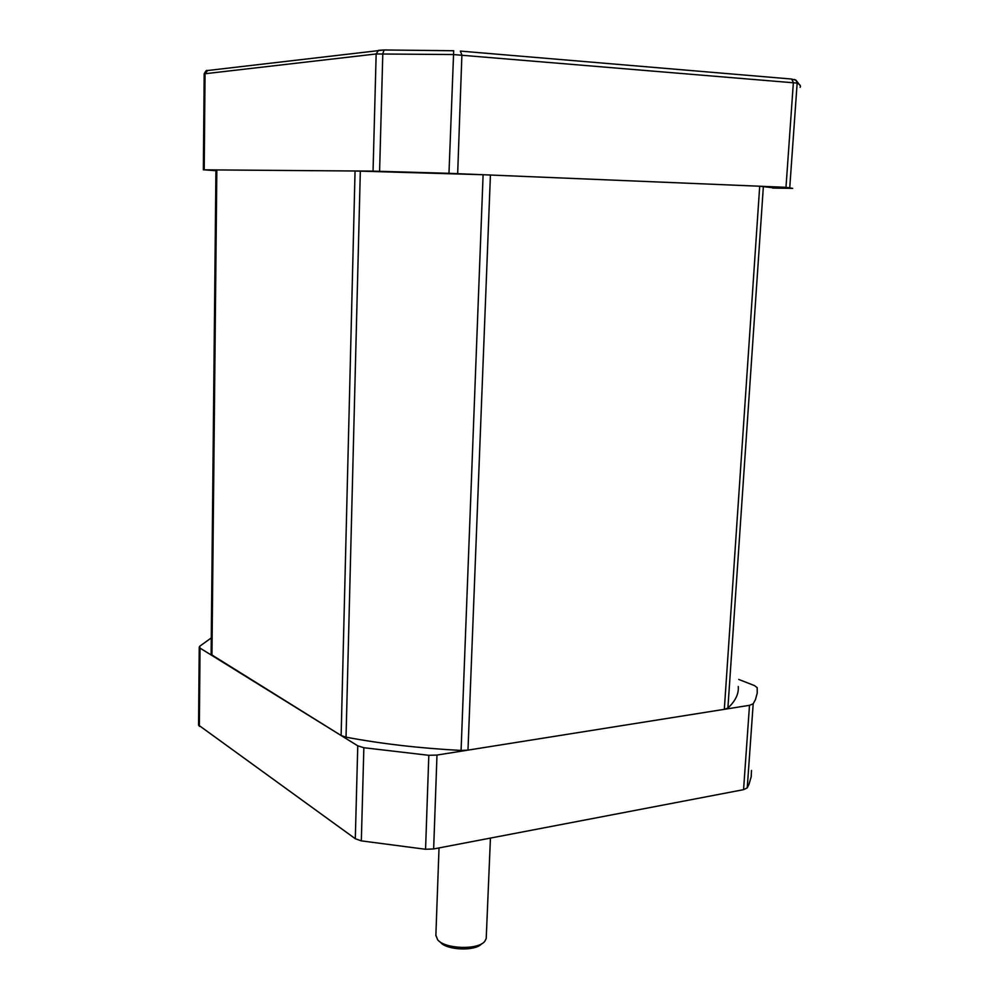 <?xml version="1.0" encoding="UTF-8"?>
<svg xmlns="http://www.w3.org/2000/svg" width="999" height="999" viewBox="0 0 999 999"><rect width="100%" height="100%" fill="white"/><g stroke="black" fill="none" stroke-linecap="round" stroke-linejoin="round"><path stroke-width="1.5" d="M439.498 941.433L440.347 942.194C446.615 950.336 475.524 951.435 481.63 943.768M435.876 935.151L437.637 939.747C444.792 949.087 478.284 950.199 484.79 941.308L486.213 938.523L490.434 838.086M198.564 725.099L355.294 838.723L361.326 840.871L425.562 849.275L433.653 848.95L743.568 789.66L747.24 787.874L749.063 784.153L751.198 776.673L751.498 770.441M211.276 637.924L199.65 646.303L200.037 648.101L357.767 745.828L363.861 747.727L428.821 755.306L436.988 755.057L749.5 705.319L753.196 703.796L755.481 699.525L757.23 693.081L757.18 687.649L754.507 685.601L738.748 679.445M211.114 654.32L215.934 169.942L355.057 170.991L483.104 174.725L759.702 186.226L772.689 187.737M211.114 654.457L341.121 735.514L346.029 737.175C381.655 743.855 420.005 748.276 461.076 750.436L467.982 750.124L724.325 709.327L727.896 708.054C735.451 701.011 738.91 693.818 738.261 686.5M215.934 170.704L204.208 169.83L373.052 171.129L448.976 173.314L785.988 187.325L792.707 188.374L772.664 188.062M747.24 787.874L753.196 703.796M743.568 789.66L749.5 705.319M433.653 848.95L436.988 755.057M425.562 849.275L428.821 755.306M361.326 840.871L363.861 747.727M355.294 838.723L357.767 745.828M199.35 726.385L200.037 648.101M727.896 708.054L763.373 186.413M724.325 709.327L759.702 186.226M461.076 750.436L483.104 174.725M467.982 750.124L490.422 174.987M211.95 655.494L216.833 169.93M341.121 735.514L355.057 170.991M346.029 737.175L360.327 171.091M204.183 73.839L376.161 53.958L453.096 54.533L797.152 83.092C800.049 84.565 801.036 85.976 800.112 87.313M794.43 79.47L796.016 80.232L797.152 83.092L789.759 187.525M457.667 173.626L461.888 54.97L460.339 51.086L791.658 79.046L793.368 82.505L785.988 187.325M379.595 171.266L382.804 53.709L384.116 49.975L453.696 50.737L448.976 173.314M204.208 169.83L205.045 73.576L207.705 70.504M373.052 171.129L376.161 53.958L378.496 50.325L384.128 49.962L207.005 70.592C206.718 69.83 205.769 70.904 204.183 73.814L203.359 169.842M460.339 51.086L791.545 79.033M800.386 85.902L796.016 80.232L791.183 79.008M439.023 847.914L435.851 935.838M199.238 647.115L198.564 725.249M453.696 50.749L384.116 49.975"/></g></svg>
